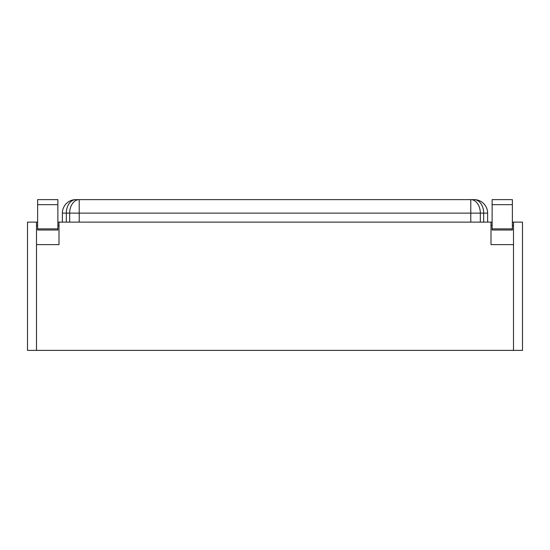 <?xml version="1.0" encoding="UTF-8"?>
<svg xmlns="http://www.w3.org/2000/svg" width="550" height="550" viewBox="0 0 550 550"><rect width="100%" height="100%" fill="white"/><g stroke="black" fill="none" stroke-linecap="round" stroke-linejoin="round"><path stroke-width="0.82" d="M37.627 230.01L57.874 230.01L57.874 228.876L37.627 228.876L37.627 230.01M37.627 228.876L37.627 199.623L57.874 199.623L57.874 228.876M513.501 244.626L513.501 350.377L522.5 350.377L522.5 222.124L513.501 222.124L513.501 244.626L490.999 244.626L490.999 222.124L492.126 222.124M512.373 222.124L513.501 222.124M490.999 222.124L57.874 222.124M37.627 222.124L27.5 222.124L27.5 350.377L513.501 350.377M490.999 225.459L492.126 225.459M512.373 225.459L513.501 225.459M36.499 222.124L36.499 350.377M36.499 244.626L59.001 244.626L59.001 222.124M62.377 222.124L62.377 213.125L66.33 213.125L66.33 222.124M483.67 222.124L483.67 213.125L487.623 213.125L487.623 222.124M69.671 222.124L69.671 213.125L66.33 213.125A13.503 9.549 90 0 1 75.873 199.623A13.503 13.503 0 0 0 62.377 213.125A13.503 13.503 0 0 1 75.873 199.623L474.127 199.623A13.503 13.503 0 0 1 487.623 213.125A13.503 13.503 0 0 0 474.127 199.623A13.503 9.549 -90 0 1 483.67 213.125L480.329 213.125L480.329 222.124M59.001 225.459L57.874 225.459M37.627 225.459L36.499 225.459M492.126 230.01L512.373 230.01L512.373 228.876L492.126 228.876L492.126 230.01M492.126 228.876L492.126 199.623L512.373 199.623L512.373 228.876M37.627 204.669L57.874 204.669M470.786 222.124L470.786 213.125L79.214 213.125L79.214 222.124M69.671 213.125L79.214 213.125L79.214 199.623A13.503 9.549 90 0 0 69.671 213.125M470.786 213.125L480.329 213.125A13.503 9.549 90 0 0 470.786 199.623L470.786 213.125M492.126 204.669L512.373 204.669"/></g></svg>

